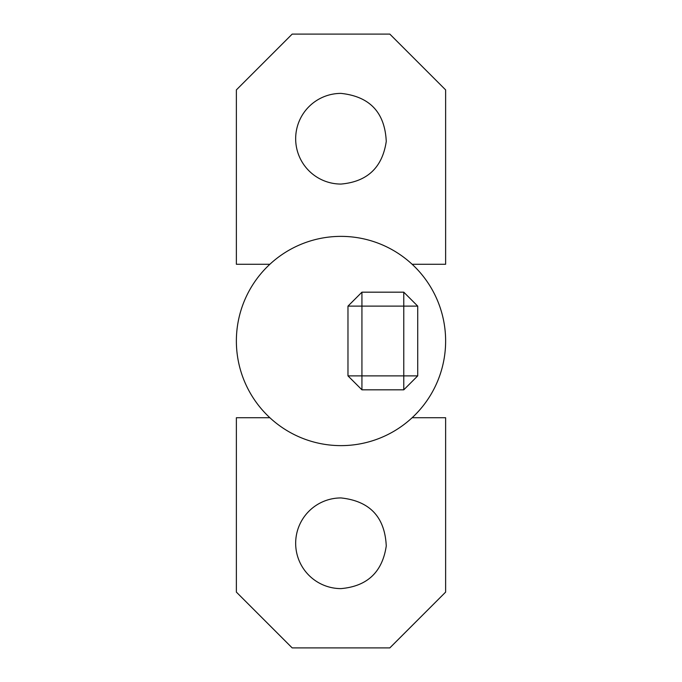 <?xml version="1.0" encoding="UTF-8"?>
<svg xmlns="http://www.w3.org/2000/svg" width="682" height="682" viewBox="0 0 682 682"><rect width="100%" height="100%" fill="white"/><g stroke="black" fill="none" stroke-linecap="round" stroke-linejoin="round"><path stroke-width="1.02" d="M341 236.373A104.627 104.627 0 0 1 445.627 341A104.627 104.627 0 0 1 341 445.627A104.627 104.627 0 0 1 236.373 341A104.627 104.627 0 0 1 341 236.373M417.725 306.124L417.725 375.876L361.929 375.876L361.929 306.124L347.973 306.124L361.929 292.177L403.778 292.177L403.778 306.124L417.725 306.124L403.778 292.177M417.725 375.876L403.778 389.823L361.929 389.823L347.973 375.876L361.929 375.876L361.929 389.823M347.973 306.124L347.973 375.876M403.778 389.823L403.778 306.124L361.929 306.124L361.929 292.177M341 588.609A45.336 45.336 0 0 1 295.664 543.273A45.336 45.336 0 0 1 341 497.937C369.806 501.031 384.887 517.041 386.259 545.975C382.372 572.079 367.283 586.29 341 588.609M269.867 417.725L236.373 417.725L236.373 592.104L292.177 647.9L389.823 647.9L445.627 592.104L445.627 417.725L412.133 417.725M341 184.063A45.336 45.336 0 0 1 295.664 138.727A45.336 45.336 0 0 1 341 93.391C369.806 96.477 384.887 112.496 386.259 141.43C382.372 167.533 367.283 181.744 341 184.063M412.133 264.275L445.627 264.275L445.627 89.896L389.823 34.1L292.177 34.1L236.373 89.896L236.373 264.275L269.867 264.275"/></g></svg>

